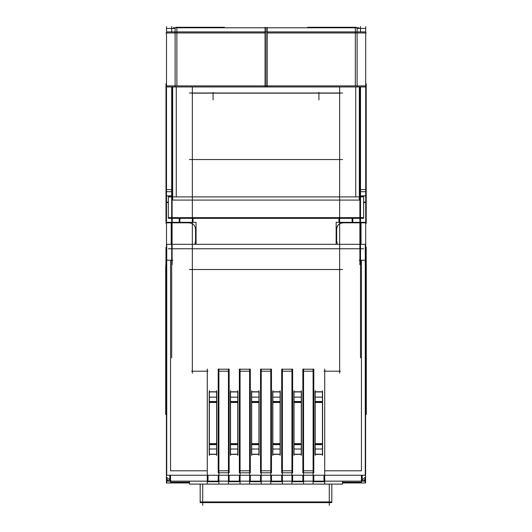 <?xml version="1.0" encoding="UTF-8"?>
<svg xmlns="http://www.w3.org/2000/svg" width="532" height="532" viewBox="0 0 532 532"><rect width="100%" height="100%" fill="white"/><g stroke="black" fill="none" stroke-linecap="round" stroke-linejoin="round"><path stroke-width="0.8" d="M216.617 397.131L209.209 397.138L216.617 397.131M216.617 449.008L209.209 449.015L216.617 449.008M237.777 397.131L230.369 397.138L237.777 397.131M237.777 449.008L230.369 449.015L237.777 449.008M258.944 397.131L251.536 397.138L258.944 397.131M258.944 449.008L251.536 449.015L258.944 449.008M280.111 397.131L272.703 397.138L280.111 397.131M280.111 449.008L272.703 449.015L280.111 449.008M301.278 397.131L293.87 397.138L301.278 397.131M301.278 449.008L293.87 449.015L301.278 449.008M322.439 397.131L315.03 397.138L322.439 397.131M322.439 449.008L315.03 449.015L322.439 449.008M336.656 229.059A6.224 6.224 0 0 1 342.881 222.835M318.914 93.147L213.086 93.147M207.28 481.679L218.898 481.679M171.244 482.265L189.392 482.265M342.608 482.265L360.756 482.265M313.102 481.679L324.72 481.679M291.935 481.679L303.559 481.679M270.775 481.679L282.392 481.679M249.608 481.679L261.225 481.679M228.441 481.679L240.065 481.679M167.746 481.147L166.456 478.74M365.544 478.74L364.254 481.147M209.355 455.445L209.355 390.701M216.757 402.485L209.209 402.485M216.757 401.494L216.757 391.785L209.209 391.785L209.209 397.131L216.757 397.131L209.209 397.131L209.209 401.494L216.757 401.494L216.757 449.008L209.209 449.008L209.209 444.652L216.757 444.652M216.757 391.944L209.209 391.944M209.209 454.195L216.757 454.195M209.209 454.361L216.757 454.361L216.757 449.015L209.209 449.008L209.209 454.361M216.757 443.661L209.209 443.661M209.209 401.494L209.209 444.652M216.617 455.445L216.617 390.701M230.516 455.445L230.516 390.701M237.924 402.485L230.369 402.485M237.924 401.494L237.924 391.785L230.369 391.785L230.369 397.131L237.924 397.131L230.369 397.131L230.369 401.494L237.924 401.494L237.924 449.008L230.369 449.008L230.369 444.652L237.924 444.652M237.924 391.944L230.369 391.944M230.369 454.195L237.924 454.195M230.369 454.361L237.924 454.361L237.924 449.015L230.369 449.008L230.369 454.361M237.924 443.661L230.369 443.661M230.369 401.494L230.369 444.652M237.777 455.445L237.777 390.701M251.683 455.445L251.683 390.701M259.091 402.485L251.536 402.485M259.091 401.494L259.091 391.785L251.536 391.785L251.536 397.131L259.091 397.131L251.536 397.131L251.536 401.494L259.091 401.494L259.091 449.008L251.536 449.008L251.536 444.652L259.091 444.652M259.091 391.944L251.536 391.944M251.536 454.195L259.091 454.195M251.536 454.361L259.091 454.361L259.091 449.015L251.536 449.008L251.536 454.361M259.091 443.661L251.536 443.661M251.536 401.494L251.536 444.652M258.944 455.445L258.944 390.701M272.85 455.445L272.85 390.701M280.258 402.485L272.703 402.485M280.258 401.494L280.258 391.785L272.703 391.785L272.703 397.131L280.258 397.131L272.703 397.131L272.703 401.494L280.258 401.494L280.258 449.008L272.703 449.008L272.703 444.652L280.258 444.652M280.258 391.944L272.703 391.944M272.703 454.195L280.258 454.195M272.703 454.361L280.258 454.361L280.258 449.015L272.703 449.008L272.703 454.361M280.258 443.661L272.703 443.661M272.703 401.494L272.703 444.652M280.111 455.445L280.111 390.701M294.01 455.445L294.01 390.701M301.418 402.485L293.87 402.485M301.418 401.494L301.418 391.785L293.87 391.785L293.87 397.131L301.418 397.131L293.87 397.131L293.87 401.494L301.418 401.494L301.418 449.008L293.87 449.008L293.87 444.652L301.418 444.652M301.418 391.944L293.87 391.944M293.87 454.195L301.418 454.195M293.87 454.361L301.418 454.361L301.418 449.015L293.87 449.008L293.87 454.361M301.418 443.661L293.87 443.661M293.87 401.494L293.87 444.652M301.278 455.445L301.278 390.701M315.177 455.445L315.177 390.701M322.585 402.485L315.03 402.485M322.585 401.494L322.585 391.785L315.03 391.785L315.03 397.131L322.585 397.131L315.03 397.131L315.03 401.494L322.585 401.494L322.585 449.008L315.03 449.008L315.03 444.652L322.585 444.652M322.585 391.944L315.03 391.944M315.03 454.195L322.585 454.195M315.03 454.361L322.585 454.361L322.585 449.015L315.03 449.008L315.03 454.361M322.585 443.661L315.03 443.661M315.03 401.494L315.03 444.652M322.439 455.445L322.439 390.701M365.69 31.913L365.703 28.429L357.092 28.429M365.703 357.856L365.703 26.6M366.209 195.856L360.011 195.876L366.209 195.876L366.209 191.706L360.011 191.706L360.011 196.202M366.209 195.876L366.209 202.586L363.649 202.586M366.209 201.581L366.209 223.34L365.703 223.34M365.677 222.329L360.011 222.329L360.011 218.339M360.011 222.835L366.209 222.835M365.271 248.238L365.703 248.238M336.151 244.328L336.151 222.329L361.022 222.329L361.022 244.328M343.386 222.855C339.137 223.081 336.902 225.315 336.676 229.565M336.656 242.013L336.656 228.554M336.676 241.003L337.328 244.328M365.271 247.732L366.209 247.732M365.703 247.227L366.209 247.227L366.209 254.462L365.271 254.462M366.209 253.451L366.209 260.161M171.69 26.6L171.69 31.913L171.716 28.429L166.503 28.429L166.516 31.913L266.831 31.913L266.831 86.942L166.503 86.942M358.901 28.429L358.901 27.784L265.375 27.784L265.375 31.913L365.703 31.913M175.114 86.942L175.114 27.784L173.312 27.784L173.312 28.429M360.49 31.913L360.516 28.429M360.516 357.856L360.516 86.942M360.516 31.913L360.516 26.6M342.375 222.835L361.022 222.835M354.824 32.971L366.209 32.971M265.375 31.913L265.375 86.942L365.703 86.942M354.824 85.885L366.209 85.885M366.209 191.706L366.209 83.81L365.703 83.81M360.011 191.706L360.011 86.942M357.092 85.885L265.375 85.885M357.092 86.942L357.092 27.784M267.144 31.913L267.144 86.942M355.329 27.278L355.329 33.476M267.144 27.278L267.144 33.476M308.64 27.278L308.64 27.784M307.709 27.784L307.709 27.278L356.26 27.278L356.26 27.784M171.69 28.429L175.114 28.429M171.69 86.942L171.69 357.856M166.503 26.6L166.503 357.856M177.382 32.971L165.997 32.971M175.114 27.784L266.831 27.784L266.831 31.913M176.877 27.278L176.877 33.476M175.946 27.784L175.946 27.278L224.497 27.278L224.497 27.784M177.382 85.885L165.997 85.885M175.114 85.885L266.831 85.885M265.069 86.942L265.069 31.913M265.069 27.278L265.069 33.476M223.566 27.278L223.566 27.784M172.195 191.706L165.997 191.706L165.997 83.81L166.503 83.81M172.195 195.856L165.997 195.856L165.997 191.706M165.997 195.856L165.997 202.586L168.351 202.586M165.997 195.876L172.195 195.876M166.503 223.34L165.997 223.34L165.997 201.581M166.529 222.329L172.195 222.329L172.195 218.339M172.195 222.835L165.997 222.835M171.184 244.328L171.184 222.329L196.055 222.329L196.055 244.328M195.53 229.565C195.304 225.315 193.069 223.081 188.827 222.855M189.831 222.835L171.184 222.835M194.878 244.328L195.53 241.003M195.557 242.013L195.557 228.554M166.729 247.732L165.997 247.732M166.729 254.462L165.997 254.462L165.997 247.227L166.503 247.227M165.997 253.451L165.997 260.181M359.891 86.942L359.891 264.643M172.109 264.643L172.109 86.942M172.109 200.092L172.667 200.092L172.667 86.942M363.649 196.893L168.351 196.893M359.333 86.942L359.333 200.092L359.891 200.092M359.333 200.092L172.667 200.092M192.338 86.942L192.338 273.614M342.608 92.994L189.392 92.994M339.662 86.942L339.662 273.614M189.392 159.547L342.608 159.547M318.914 92.448L318.914 99.87M340.36 93.147L318.216 93.147M213.784 93.147L191.64 93.147M213.086 99.87L213.086 92.448M359.891 196.202L363.649 196.202L363.649 218.339L168.351 218.339L168.351 196.202L172.109 196.202M363.649 217.648L168.351 217.648M168.351 248.77L363.649 248.77M352.809 222.329L352.809 218.339M338.97 222.329L338.97 218.339M352.111 218.339L352.111 222.329M193.03 222.329L193.03 218.339M179.191 222.329L179.191 218.339M179.889 222.329L179.889 218.339M365.271 475.236L166.729 475.236L166.729 244.328L365.271 244.328L365.271 475.236M362.186 481.147L362.186 475.236M323.988 481.147L323.988 475.236M324.72 483.894L324.72 368.989M166.729 482.285L166.729 481.147L365.271 481.147L365.271 482.285M218.2 475.236L218.2 481.147M229.139 475.236L229.139 481.147M228.441 368.989L228.441 483.894M229.139 472.788L218.2 472.788L218.2 369.208L229.139 369.208L229.139 472.788M218.898 483.894L218.898 368.989M342.608 481.174L342.608 484.1L189.392 484.1L189.392 481.174M239.367 371.196L250.299 371.196M250.299 472.788L239.367 472.788L239.367 369.208L250.299 369.208L250.299 472.788M239.367 475.236L239.367 481.147M250.299 475.236L250.299 481.147M249.608 368.989L249.608 483.894M240.065 483.894L240.065 368.989M218.2 371.196L229.139 371.196M207.28 368.989L207.28 483.894M208.012 481.147L208.012 475.236M169.814 481.147L169.814 475.236M166.396 255.826L166.396 482.398M171.244 481.094L166.396 476.998M166.456 477.716L166.396 482.983M166.456 482.983L171.244 482.983M169.854 482.956L189.392 482.956M202.712 484.1L202.712 505.4M329.288 505.4L329.288 484.1M342.608 482.956L362.146 482.956M365.604 482.983L365.544 477.716M365.544 482.983L360.756 482.983M360.756 481.094L365.604 476.998M365.271 475.01L365.604 475.01M365.271 255.972L365.604 255.972M366.295 260.181L359.2 260.181M366.295 269.664L366.209 259.629M366.295 266.253L366.295 414.508L365.604 414.508M365.604 482.398L365.604 255.826M365.85 412.706L365.604 411.662M200.178 501.922L331.822 501.922M200.178 484.1L200.178 502.614L331.822 502.614L331.822 484.1M165.997 259.629L165.705 269.664M172.8 260.181L165.705 260.181M166.729 255.972L166.396 255.972M166.729 475.01L166.396 475.01M166.396 414.508L165.705 414.508L165.705 266.253M166.15 412.706L166.396 411.662M191.64 371.196L207.972 371.196M192.338 373.231L192.338 267.49M339.662 373.231L339.662 267.49M342.608 269.525L189.392 269.525M324.028 371.196L340.36 371.196M313.102 368.989L313.102 483.894M302.861 475.236L302.861 481.147M313.8 475.236L313.8 481.147M303.559 483.894L303.559 368.989M302.861 371.196L313.8 371.196M313.8 472.788L302.861 472.788L302.861 369.208L313.8 369.208L313.8 472.788M291.935 368.989L291.935 483.894M281.701 475.236L281.701 481.147M292.633 475.236L292.633 481.147M282.392 483.894L282.392 368.989M281.701 371.196L292.633 371.196M292.633 472.788L281.701 472.788L281.701 369.208L292.633 369.208L292.633 472.788M270.775 368.989L270.775 483.894M260.534 475.236L260.534 481.147M271.466 475.236L271.466 481.147M261.225 483.894L261.225 368.989M260.534 371.196L271.466 371.196M271.466 472.788L260.534 472.788L260.534 369.208L271.466 369.208L271.466 472.788M209.355 402.325L216.617 402.325M216.617 443.821L209.355 443.821M230.516 402.325L237.777 402.325M237.777 443.821L230.516 443.821M251.683 402.325L258.944 402.325M258.944 443.821L251.683 443.821M272.85 402.325L280.111 402.325M280.111 443.821L272.85 443.821M294.01 402.325L301.278 402.325M301.278 443.821L294.01 443.821M315.177 402.325L322.439 402.325M322.439 443.821L315.177 443.821M363.649 202.08L365.703 202.08M365.271 253.957L365.703 253.957M365.703 189.631L360.516 189.631M267.144 32.971L355.329 32.971L355.329 85.885L355.329 32.971L267.144 32.971L355.329 32.971L355.329 85.885M176.877 85.885L176.877 32.971L265.069 32.971L176.877 32.971L176.877 85.885L176.877 32.971L265.069 32.971M166.503 189.631L171.69 189.631M166.503 202.08L168.351 202.08M176.258 86.942L176.258 196.893M355.742 196.893L355.742 86.942M361.447 260.181L361.447 470.8L361.447 260.181L361.447 470.8L324.72 470.8M207.28 470.8L170.553 470.8L207.28 470.8L170.553 470.8L170.553 260.181M218.898 481.174L228.441 481.174M240.065 481.174L249.608 481.174M261.225 481.174L270.775 481.174M282.392 481.174L291.935 481.174M303.559 481.174L313.102 481.174M361.447 475.236L361.447 482.265L361.447 481.174L324.72 481.174M207.28 481.174L170.553 481.174L207.28 481.174L170.553 481.174L170.553 482.265L170.553 475.236L170.553 482.265M218.898 470.8L228.441 470.8M240.065 470.8L249.608 470.8M166.396 477.024A4.15 4.15 -0 0 0 169.814 481.108A4.15 4.15 -0 0 1 166.396 477.024A4.15 4.15 -0 0 0 169.814 481.108M362.186 481.108A4.15 4.15 -0 0 0 365.604 477.024A4.15 4.15 -0 0 1 362.186 481.108A4.15 4.15 -0 0 0 365.604 477.024M365.271 470.8L365.604 470.8M166.729 470.8L166.396 470.8M303.559 470.8L313.102 470.8M282.392 470.8L291.935 470.8M261.225 470.8L270.775 470.8M361.447 482.265L361.447 481.174M170.553 481.147L170.553 475.236"/></g></svg>
